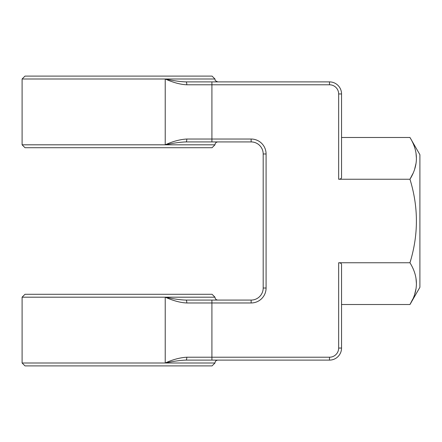 <?xml version="1.0" encoding="UTF-8"?>
<svg xmlns="http://www.w3.org/2000/svg" width="442" height="442" viewBox="0 0 442 442"><rect width="100%" height="100%" fill="white"/><g stroke="black" fill="none" stroke-linecap="round" stroke-linejoin="round"><path stroke-width="0.66" d="M412.751 173.85L409.961 179.242C418.546 207.088 418.546 234.929 409.961 262.758C418.546 276.681 418.546 290.598 409.961 304.516L419.9 287.3L419.9 154.7L409.961 137.484C418.546 151.407 418.546 165.325 409.961 179.242L338.655 179.242L338.655 93.947A9.16 9.16 0 0 0 329.489 84.781L186.8 84.781A2.895 0.751 -90 0 0 186.049 81.892C180.85 81.781 173.91 80.82 165.225 78.996L22.1 78.996L24.995 76.107L212.077 76.107L214.972 78.996C215.508 79.659 213.751 80.317 217.867 81.892M186.8 84.781C180.656 84.566 173.463 82.637 165.225 78.996L214.972 78.996M338.655 179.242C340.5 179.126 341.462 178.568 341.544 177.573L341.544 93.947A12.056 12.056 0 0 0 329.489 81.892L186.049 81.892M211.911 81.892L211.911 139.031L251.139 139.031A14.945 14.945 0 0 1 266.084 153.976L266.084 288.024A14.945 14.945 0 0 1 251.139 302.969L211.911 302.969L211.911 357.219L329.489 357.219A9.16 9.16 0 0 0 338.655 348.053L338.655 262.758L409.961 262.758L410.69 260.178M22.1 78.996L22.1 144.816L165.225 144.816C172.894 141.335 180.087 139.407 186.8 139.031A2.895 0.751 90 0 1 186.049 141.921L251.139 141.921A12.056 12.056 0 0 1 263.189 153.976L263.189 288.024A12.056 12.056 0 0 1 251.139 300.079L186.049 300.079C180.85 299.969 173.91 299.007 165.225 297.184L22.1 297.184L24.995 294.289L212.077 294.289L214.972 297.184C215.143 298.941 216.11 299.908 217.867 300.079M186.049 360.108C180.303 360.296 173.358 361.263 165.225 363.004L22.1 363.004L24.995 365.893L212.077 365.893L214.972 363.004L165.225 363.004C172.894 359.523 180.087 357.595 186.8 357.219A2.895 0.751 90 0 1 186.049 360.108L329.489 360.108A12.056 12.056 0 0 0 341.544 348.053L341.544 264.427C341.462 263.432 340.5 262.874 338.655 262.758M211.911 300.079L211.911 302.969L186.8 302.969A2.895 0.751 -90 0 0 186.049 300.079M186.8 302.969C180.656 302.753 173.463 300.825 165.225 297.184L214.972 297.184M412.729 299.168L409.961 304.516L341.544 304.516L341.544 348.053L338.655 348.053M338.655 93.947L341.544 93.947L341.544 137.484L409.961 137.484M414.767 293.913L415.999 288.781M416.419 283.637L416.005 278.532M22.1 144.816L24.995 147.711L212.077 147.711L214.972 144.816L165.225 144.816C173.358 143.075 180.303 142.109 186.049 141.921M414.762 168.651L416.005 163.485M416.419 158.363L416.005 153.236M329.489 84.781L329.489 81.892M165.225 144.816L165.225 78.996M165.225 363.004L165.225 297.184M186.8 139.031L211.911 139.031L211.911 141.921M251.139 139.031L251.139 141.921M266.084 153.976L263.189 153.976M266.084 288.024L263.189 288.024M251.139 302.969L251.139 300.079M186.8 357.219L211.911 357.219L211.911 360.108M329.489 357.219L329.489 360.108M22.1 297.184L22.1 363.004M214.972 363.004C215.143 361.247 216.11 360.28 217.867 360.108M214.972 144.816C215.143 143.059 216.11 142.092 217.867 141.921"/></g></svg>
